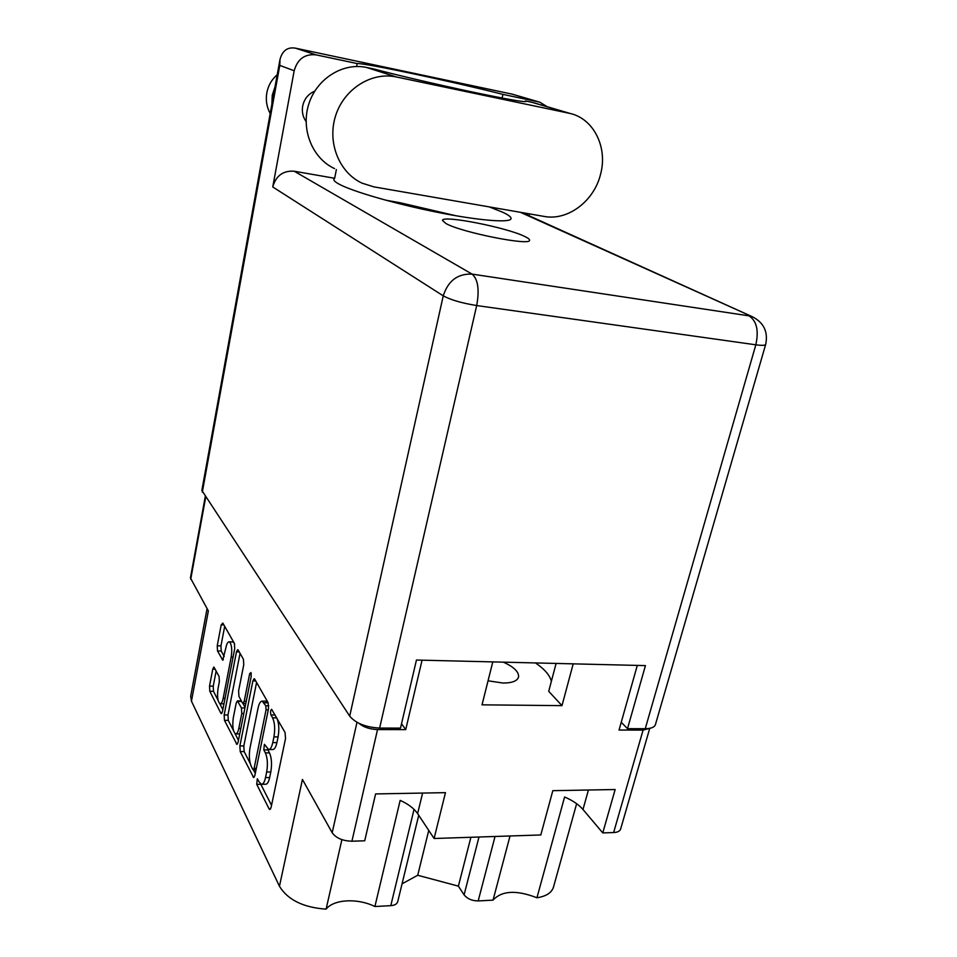 <?xml version="1.0" encoding="UTF-8"?>
<svg xmlns="http://www.w3.org/2000/svg" width="957" height="957" viewBox="0 0 957 957"><rect width="100%" height="100%" fill="white"/><g stroke="black" fill="none" stroke-linecap="round" stroke-linejoin="round"><path stroke-width="1.44" d="M488.058 680.798L503.035 683.047C512.091 683.023 517.259 681.037 518.55 677.066C519.077 671.946 514.017 666.969 503.346 662.16M234.668 644.169L234.19 643.044M231.187 657.052C232.132 651.047 231.857 646.334 230.35 642.901L229.07 641.812C227.766 641.884 226.713 643.798 225.936 647.566L222.766 660.186L217.502 650.927L217.227 645.796L221.211 624.849L222.825 623.067L234.381 643.391L234.704 648.702L222.455 711.601L221.354 713.635L220.828 713.144L209.798 691.265L209.535 686.109L212.777 669.087L213.878 667.029L219.069 676.443L219.356 681.683L218.052 688.442C216.988 696.84 217.694 701.959 220.194 703.814C221.426 703.742 222.419 701.924 223.172 698.347L231.187 657.052L233.065 657.1M250.949 672.52L249.681 673.74L244.202 701.278L242.994 703.407L242.432 702.905L238.939 696.397L238.604 690.906L243.76 664.744L243.425 659.289L238.185 650.078L237.683 649.659L236.475 651.837L224.153 714.951L224.464 720.346L236.905 744.402L238.054 742.357L251.201 676.42L250.949 672.52M418.723 815.268L397.729 901.65C397.023 904.006 394.703 905.334 390.791 905.657L374.905 906.518C357.679 897.989 333.885 899.125 326.098 909.15C303.345 907.523 287.794 899.891 279.456 886.266L191.46 701.182L208.363 610.937L190.431 577.944L205.253 496.623M191.46 701.182L190.682 696.229L207.071 608.604M576.64 803.701L553.529 886.96C551.782 892.714 546.256 896.314 536.937 897.762L564.594 796.99C572.621 800.447 578.746 804.61 582.98 809.478L602.766 832.913L613.628 832.554L643.092 730.083L649.313 728.409M510.021 835.987L493.046 900.13C501.767 890.62 516.397 889.819 536.937 897.762M493.046 900.13L478.189 900.932C471.992 900.848 467.303 898.814 464.085 894.855L458.391 886.146L417.719 875.26L402.06 883.825M358.731 723.217C363.516 727.153 369.785 729.27 377.537 729.569L351.925 841.215L364.713 840.796L375.599 793.927L445.46 792.647L434.095 838.499L540.801 834.959L552.823 790.673L615.148 789.525L602.766 832.913M434.095 838.499L417.623 813.606C414.07 808.438 408.256 804.036 400.17 800.375L374.905 906.518M637.302 665.402L619.047 730.035L643.092 730.083M492.795 661.897L482.029 704.831L561.986 705.644L573.207 663.847M377.537 729.569L405.72 729.617L422.073 660.186M649.743 728.337L620.638 829.025C619.933 831.178 617.588 832.351 613.628 832.554M351.925 841.215C342.69 840.952 336.11 838.129 332.187 832.746L356.985 722.296M279.456 886.266L302.436 779.453L332.187 832.746M252.887 680.894L239.884 745.958L240.219 751.604L253.653 777.551L254.861 775.493L268.534 708.587L268.139 702.749L254.718 679.159L254.155 678.68L252.887 680.894L255.734 680.941M259.347 782.276L257.313 778.759L256.727 784.345L269.084 808.868L269.838 809.55L271.082 807.481L285.509 738.625L285.066 732.512L271.621 709.269C270.472 710.381 270.257 712.283 270.975 714.963L272.613 717.858C274.791 722.726 275.233 729.078 273.941 736.902L272.757 742.608C271.74 747.154 270.364 749.475 268.618 749.57L264.407 744.283L263.797 749.917L265.388 752.92C267.517 757.92 267.948 764.284 266.668 772.012L265.508 777.622C264.539 781.989 263.223 784.214 261.56 784.309L259.347 782.276M405.72 729.617L401.521 723.743M261.74 784.309L265.675 784.25C267.338 784.154 268.666 781.929 269.647 777.562L265.508 777.622M267.637 749.164L269.503 752.896C271.644 757.884 272.087 764.248 270.807 771.964L269.647 777.562M268.809 749.558L272.757 749.546C274.503 749.463 275.891 747.142 276.908 742.596L272.757 742.608M276.764 717.929C278.942 722.798 279.384 729.126 278.092 736.902L276.908 742.596M260.675 783.986L271.525 805.351M256.584 682.425L243.82 745.946L244.167 751.58L250.208 763.447M253.449 769.823L255.28 773.423M252.804 769.404L253.27 769.823L254.107 768.375L266.058 709.819L265.783 705.752L262.158 701.122C260.424 701.206 259.048 703.551 258.043 708.156L250.04 747.752C248.82 755.181 249.215 761.353 251.201 766.246L252.804 769.404M268.151 702.761L266.034 701.158M238.449 740.347L235.039 733.648M233.46 730.526L228.28 720.358L224.464 720.346M240.051 653.356L227.981 714.975L228.28 720.358M233.305 717.75C232.18 726.554 232.982 731.938 235.709 733.911C237.001 733.84 238.03 732.009 238.807 728.397L241.774 713.491L241.439 707.929L237.396 700.883L236.223 702.988L233.305 717.75M235.841 733.911L239.729 733.923M242.911 703.395L245.028 707.343M241.379 700.943L237.396 700.883M234.154 642.984L232.754 641.908M224.692 626.345L220.947 645.891L221.234 651.023L224.213 656.478M216.162 670.905L213.232 686.169L213.507 691.313L218.052 700.249M219.811 703.706L222.837 709.651M561.986 705.644L548.72 691.313L556.101 663.44M551.376 681.288C549.797 675.187 544.497 669.075 535.489 662.938M470.892 837.279L458.391 886.146M428.748 830.425L417.719 875.26M326.098 909.15L341.888 839.636M544.126 216.426C567.884 221.055 594.405 200.958 600.673 173.803C607.743 147.414 593.83 118.835 570.193 113.476L396.33 76.967C371.436 71.524 343.79 89.133 335.524 116.012C327.019 142.796 339.376 172.846 362.153 183.194L373.876 186.866L544.126 216.426M270.197 113.512C266.716 107.124 265.579 100.234 266.812 92.853C268.223 85.508 271.692 79.479 277.219 74.766M271.884 104.181L272.243 95.257L275.042 86.788M306.084 121.539C302.855 116.957 301.718 111.778 302.687 106.024C304.266 98.858 308.274 93.918 314.697 91.202M547.141 106.694L539.856 102.208L511.875 94.085L295.557 48.185L316.085 54.872C304.816 53.736 297.507 59.035 294.182 70.758L272.745 186.962C275.963 175.729 283.116 170.478 294.206 171.219L334.663 178.277L333.814 179.306C333.622 180.466 335.225 181.986 338.634 183.888C351.602 191.221 394.954 203.829 437.026 212.227C479.17 220.672 510.56 223.113 511.05 218.627C511.265 217.048 508.466 214.906 502.64 212.203L489.23 206.891M445.95 223.531C461.441 232.419 531.171 246.26 529.544 240.231C529.676 239.346 528.204 238.149 525.106 236.654C507.641 227.634 441.955 214.667 442.481 220.445L445.95 223.531M525.369 101.657L525.525 100.987L532.379 102.435L568.805 113.165M536.865 103.667L532.379 102.435M316.085 54.872L357.176 63.569L356.602 66.488M334.663 178.277L336.374 169.556M294.206 171.219L472.076 274.109L748.984 315.846C756.688 320.894 758.961 330.548 755.827 344.807C761.939 345.621 765.229 345.501 765.684 344.424L655.449 724.509C654.528 727.236 651.131 728.636 645.245 728.72L755.827 344.807L476.694 305.546L379.618 728.074L400.505 728.121L416.451 660.043L645.437 665.605L627.505 728.672L645.245 728.72M621.237 722.272L627.505 728.672M379.618 728.074C365.741 727.284 355.765 723.301 349.7 716.135L201.855 490.403L280.006 59.394C282.423 50.565 287.602 46.821 295.557 48.185M529.448 213.878L529.018 215.732M386.891 200.515L400.481 202.824L455.927 215.756M502.09 98.045L502.915 94.384L539.401 102.1M502.915 94.384C452.326 81.536 364.617 62.863 357.176 63.569M385.504 200.133L400.481 202.824M294.182 70.758L279.779 65.387L280.006 59.394M511.875 94.085L513.407 94.516M525.525 100.987L526.087 101.454C524.316 102.303 505.786 99.026 470.497 91.621C437.038 84.503 396.736 75.065 374.175 69.071L366.579 67.469C342.702 62.229 316.396 78.917 308.668 104.48C300.689 129.949 312.688 158.623 334.579 168.599M251.296 673.764L249.681 673.74M495.032 836.478L478.189 900.932M390.791 905.657L414.046 809.371M205.683 497.269L190.718 579.32M270.807 771.964L266.668 772.012M269.503 752.896L265.388 752.92M267.9 749.893L263.797 749.917M278.092 736.902L273.941 736.902M276.74 717.882L272.613 717.858M275.09 714.987L270.975 714.963M270.64 808.832L269.084 808.868M260.806 784.285L256.727 784.345M243.82 745.946L239.884 745.958M254.395 776.917L252.995 776.928M244.167 751.58L240.219 751.604M256.309 768.351L254.107 768.375M268.283 709.843L266.058 709.819M268.761 705.776L265.783 705.752M268.175 702.821L264.108 702.773M237.563 743.84L236.307 743.852M227.981 714.975L224.153 714.951M239.226 651.908L236.475 651.837M246.236 701.29L244.202 701.278M240.829 728.397L238.807 728.397M243.808 713.503L241.774 713.491M244.908 707.953L241.439 707.929M241.631 701.421L237.946 701.373M225.039 698.371L223.172 698.347M223.316 659.792L222.275 659.768M221.234 651.023L217.502 650.927M220.947 645.891L217.227 645.796M223.89 624.933L221.211 624.849M221.952 713.144L220.828 713.144M213.507 691.313L209.798 691.265M213.232 686.169L209.535 686.109M215.229 669.134L212.777 669.087M464.085 894.855L479.002 837.004M422.611 793.066L417.623 813.606M588.423 790.015L582.98 809.478M765.684 344.424C768.256 331.876 763.842 322.665 752.417 316.767L520.429 212.31M279.779 65.387L202.322 492.161M349.7 716.135L443.247 295.845L272.745 186.962M472.076 274.109C457.697 273.535 448.091 280.784 443.247 295.845C450.723 299.912 461.872 303.142 476.694 305.546C479.565 289.768 478.022 279.288 472.076 274.109M366.579 67.469L396.33 76.967M256.021 769.799L253.27 769.823M266.213 701.158L262.158 701.122M245.805 703.431L242.994 703.407M223.974 703.85L220.313 703.814M232.874 641.92L229.07 641.812M512.33 94.193L539.856 102.208M752.417 316.767L522.115 212.61M533.719 102.746L570.193 113.476"/></g></svg>
